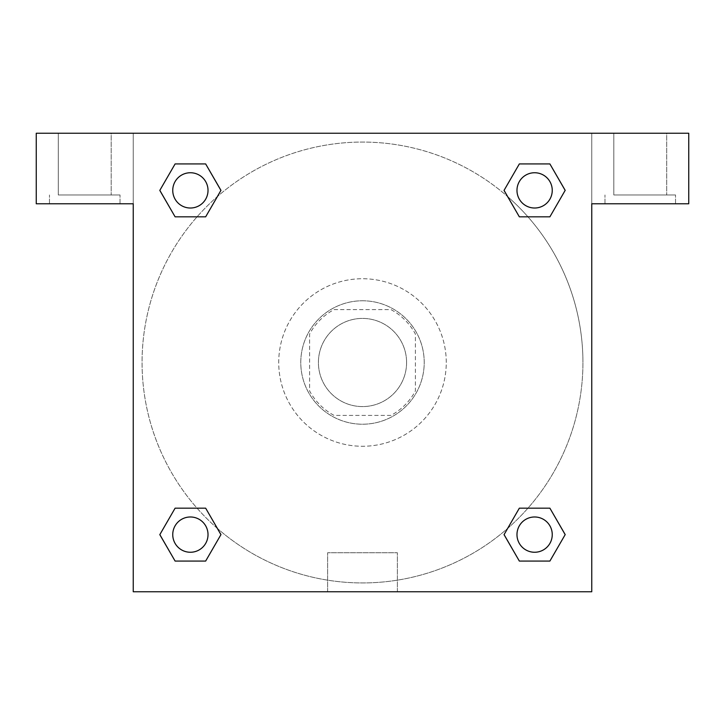 <?xml version="1.0" encoding="UTF-8"?>
<svg xmlns="http://www.w3.org/2000/svg" width="725" height="725" viewBox="0 0 725 725"><rect width="100%" height="100%" fill="white"/><g stroke="black" fill="none" stroke-linecap="round" stroke-linejoin="round"><path stroke-width="0.54" stroke-dasharray="3.62 2.72" d="M406.589 362.5A44.089 44.089 0 0 0 340.46 324.32A44.089 44.089 0 0 0 340.46 400.68A44.089 44.089 0 0 0 406.589 362.5A44.089 44.089 0 0 0 340.46 324.32A44.089 44.089 0 0 0 340.46 400.68A44.089 44.089 0 0 0 406.589 362.5M390.938 415.407L334.062 415.407A60.066 60.066 0 0 1 309.593 390.938L309.593 334.062A60.066 60.066 0 0 1 334.062 309.593L390.938 309.593A60.066 60.066 0 0 1 415.407 334.062L415.407 390.938A60.066 60.066 0 0 1 390.938 415.407L334.062 415.407A60.066 60.066 0 0 1 309.593 390.938L309.593 334.062A60.066 60.066 0 0 1 334.062 309.593L390.938 309.593A60.066 60.066 0 0 1 415.407 334.062L415.407 390.938A60.066 60.066 0 0 1 390.938 415.407M362.5 300.775A61.725 61.725 0 0 1 415.951 393.358A61.725 61.725 0 0 1 309.049 393.358A61.725 61.725 0 0 1 362.5 300.775A61.725 61.725 0 0 0 300.775 362.5A61.725 61.725 0 0 0 362.5 424.225A61.725 61.725 0 0 0 424.225 362.5A61.725 61.725 0 0 0 362.5 300.775M446.265 362.5A83.765 83.765 0 0 0 320.613 289.955A83.765 83.765 0 0 0 320.613 435.045A83.765 83.765 0 0 0 446.265 362.5A83.765 83.765 0 0 0 320.613 289.955A83.765 83.765 0 0 0 320.613 435.045A83.765 83.765 0 0 0 446.265 362.5M217.328 528.389A220.436 220.436 0 0 1 196.584 217.364A220.436 220.436 0 0 1 507.6 196.547L504.038 190.403L519.345 163.932L549.894 163.932L565.165 190.385L549.894 216.829L527.954 216.829M519.345 216.829L504.074 190.385L519.345 216.829L504.074 190.385L519.345 163.932L549.894 163.932L565.165 190.385L549.858 216.811L565.165 190.385L549.894 216.829L565.165 190.385L549.894 163.932L565.201 190.358M504.074 190.385L519.345 163.932L549.894 163.932M527.954 508.171L549.894 508.171L527.954 508.171L549.894 508.171L565.201 534.597L549.894 561.068L519.345 561.068L504.038 534.642M549.894 508.171L565.165 534.615L549.894 508.171L565.165 534.615L549.894 561.068L519.345 561.068L504.074 534.615L519.345 508.171M197.046 216.829L175.106 216.829L197.046 216.829L175.106 216.829L159.835 190.385L175.142 216.811M217.4 196.547L220.962 190.403L205.619 163.95M175.142 163.95L159.835 190.385L175.106 216.829L159.835 190.385L175.106 163.932L205.655 163.932L175.106 163.932L159.799 190.358M133.246 133.246L591.754 133.246L591.754 591.754L133.246 591.754L133.246 133.246L36.25 133.246L688.75 133.246L591.754 133.246L591.754 203.779L591.754 133.246L36.25 133.246L36.25 203.779L133.246 203.779L133.246 133.246L133.246 203.779L36.25 203.779L36.25 133.246L36.25 203.779L133.246 203.779L133.246 133.246M507.672 196.611A220.436 220.436 0 0 1 582.936 362.5A220.436 220.436 0 0 0 252.282 171.598A220.436 220.436 0 0 0 252.282 553.402A220.436 220.436 0 0 0 582.936 362.5A220.436 220.436 0 0 1 217.4 528.452L220.962 534.597L205.655 561.068L175.106 561.068L159.799 534.642M205.655 508.171L220.926 534.615L205.655 508.171L220.926 534.615L205.655 561.068L175.106 561.068L159.835 534.615L175.106 508.171L197.046 508.171M133.246 383.443L133.246 341.557L133.246 383.443M133.246 591.754L133.246 203.779L133.246 591.754L591.754 591.754L133.246 591.754M84.743 203.779L49.472 203.779L84.743 203.779M84.743 194.971L120.015 194.971L84.743 194.971M58.29 194.971L111.197 194.971L58.29 194.971L111.197 194.971L58.29 194.971L58.29 133.246L111.197 133.246L111.197 194.971L111.197 133.246L58.29 133.246L111.197 133.246L58.29 133.246L58.29 194.971M327.618 591.754L397.382 591.754L327.618 591.754L327.618 552.749L397.382 552.749L327.618 552.749L397.382 552.749L327.618 552.749L327.618 591.754L397.382 591.754L327.618 591.754M591.754 341.557L591.754 383.443L591.754 341.557M591.754 203.779L591.754 591.754L591.754 203.779L688.75 203.779L591.754 203.779L591.754 133.246L591.754 203.779L688.75 203.779L688.75 133.246L591.754 133.246L591.754 203.779M640.257 203.779L604.985 203.779L640.257 203.779M640.257 194.971L675.528 194.971L640.257 194.971M613.803 194.971L666.71 194.971L613.803 194.971L666.71 194.971L613.803 194.971L613.803 133.246L666.71 133.246L666.71 194.971L666.71 133.246L613.803 133.246L666.71 133.246L613.803 133.246L613.803 194.971M688.75 203.779L688.75 133.246L688.75 203.779M362.5 133.246L341.557 133.246L362.5 133.246M208.021 190.385A17.636 17.636 0 0 0 181.567 175.106A17.636 17.636 0 0 0 181.567 205.655A17.636 17.636 0 0 0 208.021 190.385A17.636 17.636 0 0 0 181.567 175.106A17.636 17.636 0 0 0 181.567 205.655A17.636 17.636 0 0 0 208.021 190.385A17.636 17.636 0 0 0 181.567 175.106A17.636 17.636 0 0 0 181.567 205.655A17.636 17.636 0 0 0 208.021 190.385A17.636 17.636 0 0 0 181.567 175.106A17.636 17.636 0 0 0 181.567 205.655A17.636 17.636 0 0 0 208.021 190.385A17.636 17.636 0 0 0 181.567 175.106A17.636 17.636 0 0 0 181.567 205.655A17.636 17.636 0 0 0 208.021 190.385M552.251 190.385A17.636 17.636 0 0 0 525.797 175.106A17.636 17.636 0 0 0 525.797 205.655A17.636 17.636 0 0 0 552.251 190.385A17.636 17.636 0 0 0 525.797 175.106A17.636 17.636 0 0 0 525.797 205.655A17.636 17.636 0 0 0 552.251 190.385A17.636 17.636 0 0 0 525.797 175.106A17.636 17.636 0 0 0 525.797 205.655A17.636 17.636 0 0 0 552.251 190.385A17.636 17.636 0 0 0 525.797 175.106A17.636 17.636 0 0 0 525.797 205.655A17.636 17.636 0 0 0 552.251 190.385A17.636 17.636 0 0 0 525.797 175.106A17.636 17.636 0 0 0 525.797 205.655A17.636 17.636 0 0 0 552.251 190.385M208.021 534.615A17.636 17.636 0 0 0 181.567 519.345A17.636 17.636 0 0 0 181.567 549.894A17.636 17.636 0 0 0 208.021 534.615A17.636 17.636 0 0 0 181.567 519.345A17.636 17.636 0 0 0 181.567 549.894A17.636 17.636 0 0 0 208.021 534.615A17.636 17.636 0 0 0 181.567 519.345A17.636 17.636 0 0 0 181.567 549.894A17.636 17.636 0 0 0 208.021 534.615A17.636 17.636 0 0 0 181.567 519.345A17.636 17.636 0 0 0 181.567 549.894A17.636 17.636 0 0 0 208.021 534.615A17.636 17.636 0 0 0 181.567 519.345A17.636 17.636 0 0 0 181.567 549.894A17.636 17.636 0 0 0 208.021 534.615M552.251 534.615A17.636 17.636 0 0 0 525.797 519.345A17.636 17.636 0 0 0 525.797 549.894A17.636 17.636 0 0 0 552.251 534.615A17.636 17.636 0 0 1 534.615 552.251A17.636 17.636 0 0 1 516.979 534.615A17.636 17.636 0 0 1 534.615 516.979A17.636 17.636 0 0 1 552.251 534.615A17.636 17.636 0 0 0 525.797 519.345A17.636 17.636 0 0 0 525.797 549.894A17.636 17.636 0 0 0 552.251 534.615A17.636 17.636 0 0 0 525.797 519.345A17.636 17.636 0 0 0 525.797 549.894A17.636 17.636 0 0 0 552.251 534.615A17.636 17.636 0 0 0 525.797 519.345A17.636 17.636 0 0 0 525.797 549.894A17.636 17.636 0 0 0 552.251 534.615M383.443 133.246L341.557 133.246L383.443 133.246M175.106 163.932L159.835 190.385L175.106 163.932L205.655 163.932L220.926 190.385L205.619 216.811M220.926 190.385L205.655 163.932L220.926 190.385L205.655 216.829M519.345 561.068L504.074 534.615L519.345 561.068L549.894 561.068L565.165 534.615M159.835 534.615L175.106 508.171L159.835 534.615L175.106 561.068L159.835 534.615M220.926 534.615L205.655 561.068L175.106 561.068M120.015 203.779L120.015 194.971L120.015 203.779M49.472 203.779L49.472 194.971L49.472 203.779M397.382 591.754L397.382 552.749L397.382 591.754M675.528 203.779L675.528 194.971L675.528 203.779M604.985 203.779L604.985 194.971L604.985 203.779"/><path stroke-width="1.09" d="M527.954 216.829L549.894 216.829L519.345 216.829L504.038 190.403L519.345 163.932L549.894 163.932L565.165 190.385L549.894 216.829L519.345 216.829L527.954 216.829L519.345 216.829L507.6 196.547A220.436 220.436 0 0 1 507.672 196.611M519.345 561.068L549.894 561.068L519.345 561.068L504.074 534.615L519.345 508.171L549.894 508.171L565.201 534.597L549.894 561.068L519.345 561.068L504.038 534.642M197.046 216.829L175.106 216.829L205.655 216.829L175.106 216.829L159.799 190.403L175.106 163.932L205.655 163.932L220.926 190.385L205.655 216.829L197.046 216.829L205.655 216.829L217.4 196.547M197.046 508.171L175.106 508.171L205.655 508.171L220.962 534.597L205.655 561.068L175.106 561.068L159.835 534.615L175.106 508.171L205.655 508.171L197.046 508.171L205.655 508.171L217.4 528.452A220.436 220.436 0 0 1 217.328 528.389M688.75 133.246L36.25 133.246L36.25 203.779L133.246 203.779L133.246 591.754L591.754 591.754L591.754 203.779L688.75 203.779L688.75 133.246M205.655 163.932L175.106 163.932L205.655 163.932L220.962 190.358M175.106 561.068L205.655 561.068L175.106 561.068L159.799 534.642M549.894 163.932L519.345 163.932L549.894 163.932L565.201 190.358M549.894 508.171L519.345 508.171L549.894 508.171L565.165 534.615M552.251 534.615A17.636 17.636 0 0 0 525.797 519.345A17.636 17.636 0 0 0 525.797 549.894A17.636 17.636 0 0 0 552.251 534.615M205.655 508.171L220.926 534.615M208.021 534.615A17.636 17.636 0 0 0 181.567 519.345A17.636 17.636 0 0 0 181.567 549.894A17.636 17.636 0 0 0 208.021 534.615M519.345 216.829L504.074 190.385M552.251 190.385A17.636 17.636 0 0 0 525.797 175.106A17.636 17.636 0 0 0 525.797 205.655A17.636 17.636 0 0 0 552.251 190.385M175.106 216.829L159.835 190.385M208.021 190.385A17.636 17.636 0 0 0 181.567 175.106A17.636 17.636 0 0 0 181.567 205.655A17.636 17.636 0 0 0 208.021 190.385M519.345 508.171L527.954 508.171"/></g></svg>
